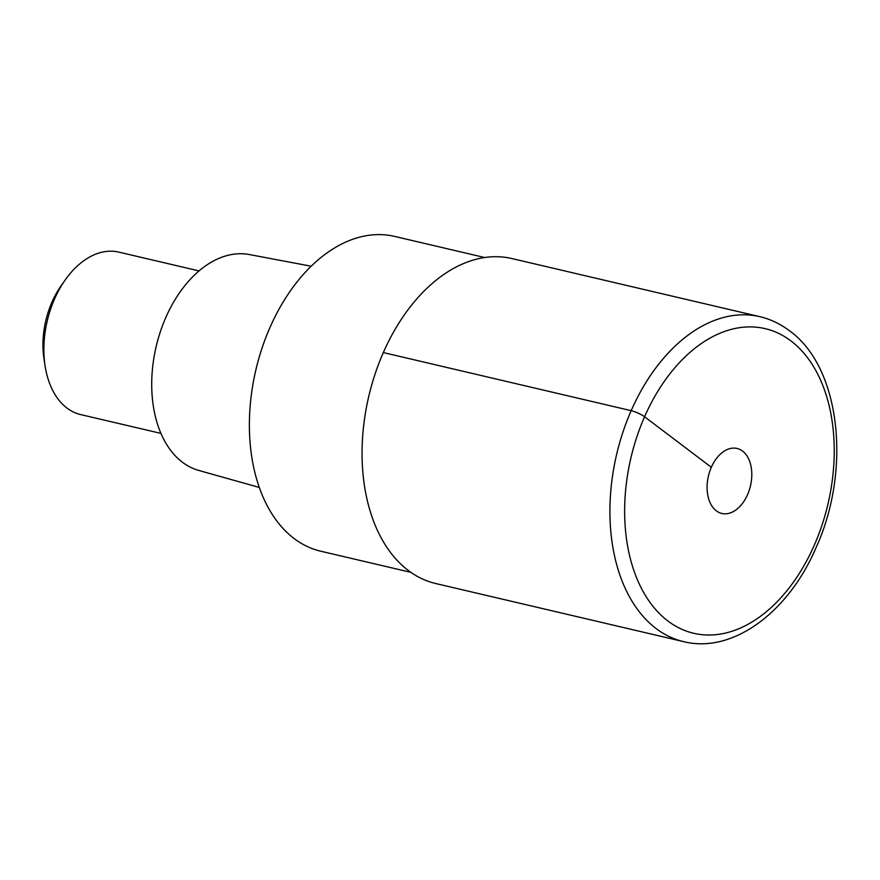 <?xml version="1.0" encoding="UTF-8"?>
<svg xmlns="http://www.w3.org/2000/svg" width="880" height="880" viewBox="0 0 880 880"><rect width="100%" height="100%" fill="white"/><g stroke="black" fill="none" stroke-linecap="round" stroke-linejoin="round"><path stroke-width="1.32" d="M408.265 570.449A166.892 107.943 103.2 0 0 435.754 583.539L683.606 641.63A166.892 107.943 -76.8 0 1 656.117 628.551A166.892 107.943 -76.8 0 1 622.93 432.135A166.892 107.943 -76.8 0 1 759.792 316.657L511.94 258.555A166.892 107.943 103.2 0 0 375.078 374.033A166.892 107.943 103.2 0 0 408.265 570.449M716.32 510.84A33.374 21.593 103.2 0 0 721.82 513.458A33.374 21.593 103.2 0 0 749.199 490.369A33.374 21.593 103.2 0 0 742.555 451.077A33.374 21.593 103.2 0 0 737.055 448.47A33.374 21.593 103.2 0 0 709.687 471.559A33.374 21.593 103.2 0 0 716.32 510.84M484.682 257.521L394.57 236.401A161.678 104.566 103.2 0 0 261.987 348.271A161.678 104.566 103.2 0 0 294.14 538.549A161.678 104.566 103.2 0 0 320.771 551.221L410.883 572.341M311.168 266.211L249.326 254.54A110.913 71.742 103.2 0 0 159.874 333.19A110.913 71.742 103.2 0 0 182.413 462.231A110.913 71.742 103.2 0 0 198.726 470.426L259.303 487.454M199.034 270.919L118.8 252.109A83.446 53.977 103.2 0 0 65.285 279.851A83.446 53.977 103.2 0 0 45.1 365.959A83.446 53.977 103.2 0 0 66.957 408.056A83.446 53.977 103.2 0 0 80.707 414.59L160.941 433.4M65.285 279.851L61.16 285.703A70.928 45.881 103.2 0 0 44 358.886L45.1 365.959M711.337 467.269L644.578 416.768A10.428 2.189 -156.3 0 0 631.169 410.674L383.328 352.572M667.953 621.027A156.464 101.2 -76.8 0 1 644.578 416.768A156.464 101.2 -76.8 0 1 790.922 340.901A156.464 101.2 -76.8 0 1 814.308 545.149A156.464 101.2 -76.8 0 1 667.953 621.027M683.606 641.63C732.6 653.972 788.546 612.348 816.178 547.382C851.642 469.524 840.466 367.169 789.47 330.759C780.373 323.895 770.484 319.187 759.792 316.657"/></g></svg>
